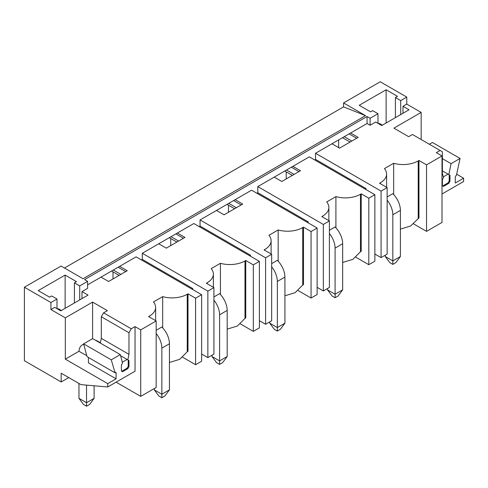 <?xml version="1.0" encoding="UTF-8"?>
<svg xmlns="http://www.w3.org/2000/svg" width="488" height="488" viewBox="0 0 488 488"><rect width="100%" height="100%" fill="white"/><g stroke="black" fill="none" stroke-linecap="round" stroke-linejoin="round"><path stroke-width="0.73" d="M116.089 373.149A1.61 0.927 120 0 0 115.754 372.411A1.61 0.927 120 0 0 114.954 372.49L116.089 373.149L116.089 378.834L107.757 383.647L65.319 359.15L65.319 317.847L50.923 309.538L50.923 302.536L24.4 287.225L24.4 360.724L61.183 381.958L68.759 377.584M24.4 287.225L61.073 266.051L83.052 278.733L365.543 115.638L343.57 106.89L64.483 268.016M365.543 115.638L343.57 102.95L343.57 106.89M343.57 102.95L380.243 81.777L406.766 97.088L400.703 100.589L400.703 114.588M286.206 171.855L286.206 178.944M228.463 205.192L228.463 212.28M170.727 238.528L170.727 245.616M112.984 278.953L112.984 271.865M338.648 139.922L338.648 147.62M50.923 302.536L56.986 299.034L56.986 308.66M50.923 309.538L54.711 307.349L60.774 310.85L88.053 295.1L81.99 291.598L87.596 288.359L87.596 281.363L79.715 285.913L74.414 282.851L76.494 281.643L65.13 275.086L38.229 290.616L49.593 297.174L51.679 295.972L56.986 299.034M87.596 281.363L84.564 279.612L367.061 116.516L370.093 118.267L377.974 113.716L372.667 110.654L370.587 111.856L359.217 105.292L386.118 89.761L397.482 96.325L395.402 97.527L400.703 100.589M182.597 357.21L195.578 364.707L201.642 361.205L201.642 294.703L136.097 256.859L87.596 284.864M240.34 323.873L253.321 331.37L259.384 327.869L259.384 261.367L193.834 223.522L142.307 253.272L142.307 259.396L141.398 259.927M298.083 290.537L311.063 298.028L317.127 294.532L317.127 228.03L251.576 190.186L200.049 219.935L200.049 226.06L199.141 226.584M355.819 257.2L368.806 264.691L374.863 261.196L374.863 194.694L309.319 156.849L257.792 186.599L257.792 192.723L256.883 193.248M400.404 229.128L410.634 225.999L418.966 217.941L418.966 160.485L426.543 164.859L442.006 155.934L436.321 152.653L440.109 150.463L412.451 134.493L408.663 136.683L393.883 128.149L421.162 112.405L406.766 104.09L402.978 106.274L409.042 109.776L381.762 125.526L375.699 122.024L370.093 125.263L367.061 123.513L315.535 153.262L315.535 159.387L314.626 159.911M367.061 123.513L367.061 116.516M418.966 160.485L418.21 160.918A21.435 12.377 0 0 1 393.645 163.291L384.422 168.616A21.435 12.377 0 0 1 386.6 174.045A21.435 12.377 0 0 1 380.323 182.793L379.566 183.232L387.143 187.606L381.079 191.107L315.535 153.262M350.616 133.011L358.192 137.384L339.556 148.145L331.974 143.771M322.58 217.007L322.58 216.129L321.824 216.568L329.4 220.942L323.337 224.443L257.792 186.599M322.58 216.129A21.435 12.377 0 0 0 328.857 207.382A21.435 12.377 0 0 0 326.685 201.953L335.909 196.627A21.435 12.377 0 0 0 360.467 194.254L360.467 251.716L352.891 259.335L342.661 262.465M360.467 251.716L361.224 251.277L361.224 193.821L360.467 194.254M361.224 193.821L368.806 198.195L374.863 194.694M292.873 166.347L300.455 170.721L281.814 181.481L274.238 177.107M264.838 250.344L264.838 249.466L264.081 249.905L271.657 254.279L265.594 257.78L200.049 219.935M264.838 249.466A21.435 12.377 0 0 0 271.114 240.718A21.435 12.377 0 0 0 268.943 235.289L278.166 229.964A21.435 12.377 0 0 0 302.725 227.591L302.725 285.053L295.149 292.672L284.919 295.801M302.725 285.053L303.487 284.614L303.487 227.158L302.725 227.591M303.487 227.158L311.063 231.532L317.127 228.03M235.137 199.684L242.713 204.057L224.071 214.818L216.495 210.444M142.307 253.272L207.857 291.116L213.915 287.615L206.339 283.241L207.095 282.802A21.435 12.377 0 0 0 213.372 274.055A21.435 12.377 0 0 0 211.2 268.626L220.424 263.3A21.435 12.377 0 0 0 244.988 260.928L244.988 318.389L237.406 326.008L227.176 329.138M244.982 318.389L245.745 317.95L245.745 260.494L244.988 260.928M245.745 260.494L253.321 264.868L259.384 261.367M177.394 233.02L184.97 237.394L166.329 248.154L158.752 243.78M201.642 294.703L195.578 298.205L188.002 293.831L187.246 294.264L187.246 351.726L179.669 359.345L169.434 362.48M119.651 266.356L127.228 270.73L108.586 281.491L101.01 277.117M65.319 317.847L92.598 302.096L107.372 310.63L103.584 312.814L131.248 328.784L135.036 326.6L135.036 371.222L107.757 386.972L80.965 384.629L61.183 373.21L61.183 381.958M116.089 382.159L140.715 396.378L140.715 329.882L135.036 326.6M140.715 329.882L156.172 320.951L148.596 316.578L149.352 316.145A21.435 12.377 0 0 0 155.635 307.391A21.435 12.377 0 0 0 153.458 301.962L162.681 296.637A21.435 12.377 0 0 0 187.246 294.264M442.006 155.934L442.006 222.43L432.606 227.859L426.543 231.355L426.543 164.859M387.143 187.606L387.143 254.108L381.079 257.609L381.079 191.107M368.806 264.691L368.806 198.195M329.4 220.942L329.4 287.444L323.337 290.946L323.337 224.443M311.063 298.028L311.063 231.532M271.657 254.279L271.657 320.781L265.594 324.282L265.594 257.78M253.321 331.37L253.321 264.868M213.915 287.615L213.915 354.117L207.857 357.619L207.857 291.116M195.578 364.707L195.578 298.205M140.715 396.378L156.172 387.454L156.172 320.951M413.562 223.864L426.543 231.355M374.863 254.016L381.079 257.609M317.127 287.353L323.337 290.946M259.384 320.695L265.594 324.282M201.642 354.032L207.857 357.619M142.307 259.396L192.699 288.493L191.79 289.018M192.699 288.493L192.699 289.543M200.049 226.06L250.442 255.157L249.533 255.681M250.442 255.157L250.442 256.206M257.792 192.723L308.184 221.82L307.275 222.345M308.184 221.82L308.184 222.87M315.535 159.387L365.927 188.484L365.018 189.008M365.927 188.484L365.927 189.533M118.133 267.229L125.715 271.603M113.283 270.029L120.865 274.402M111.545 271.035L119.121 275.409M188.002 293.831L188.002 351.287L187.246 351.726M162.681 296.637L162.681 327.851M156.172 330.278L161.857 326.997A16.073 9.278 60 0 1 169.434 343.747L169.434 389.863L161.857 394.237L161.857 348.121L169.434 343.747M175.875 233.892L183.457 238.266M171.026 236.692L178.602 241.066M169.287 237.699L176.863 242.072M220.424 263.3L220.424 294.514M213.915 296.942L219.6 293.66A16.073 9.278 60 0 1 227.176 310.411L227.176 356.521L219.6 360.9L219.6 314.784L227.176 310.411M233.618 200.556L241.194 204.929M228.768 203.356L236.344 207.729M227.024 204.362L234.606 208.736M278.166 229.964L278.166 261.178M271.657 263.605L277.343 260.324A16.073 9.278 60 0 1 284.919 277.074L284.919 323.184L277.343 327.564L277.343 281.448L284.919 277.074M291.36 167.219L298.937 171.593M286.511 170.019L294.087 174.393M284.766 171.026L292.342 175.399M335.909 196.627L335.909 227.841M329.4 230.269L335.085 226.987A16.073 9.278 60 0 1 342.661 243.738L342.661 289.848L335.085 294.227L335.085 248.111L342.661 243.738M349.103 133.883L356.679 138.256M344.254 136.683L351.83 141.056M342.509 137.689L350.085 142.063M393.645 163.291L393.645 194.505M387.143 196.932L392.828 193.651A16.073 9.278 60 0 1 400.404 210.401L400.404 256.511L392.828 260.885L392.828 214.775L400.404 210.401M370.093 125.263L370.093 118.267M402.978 106.274L402.978 113.277M442.006 193.992L463.6 181.524L463.6 178.199L455.267 183.012L455.267 177.327A1.61 0.927 120 0 1 456.402 175.357L460.08 158.447L451.058 163.657L448.826 174.57L449.96 175.229L449.96 181.353L448.826 183.317L443.519 186.379L442.384 185.727L442.384 179.602L443.519 177.632L442.384 173.392L442.384 151.774L440.109 150.463M377.974 113.716L377.974 123.342M386.118 89.761L386.118 123.013M395.402 97.527L395.402 117.651M406.766 104.09L406.766 97.088M456.835 174.295L463.6 178.199M421.162 139.525L421.162 112.405M429.349 144.253L432.423 142.478L460.08 158.447M442.384 158.649L451.058 163.657M442.384 170.849L448.826 174.57M449.96 181.353L449.204 180.914L449.204 174.789L449.96 175.229M449.204 180.914L448.063 182.884L448.826 183.317M378.029 123.373A16.073 9.278 -60 0 1 380.707 124.117A16.073 9.278 -60 0 1 382.135 125.312M92.598 338.672L92.598 302.096M79.715 285.913L79.715 299.913M74.414 282.851L74.414 302.975M65.13 275.086L65.13 308.331M81.99 291.598L81.99 298.601M131.248 328.784L128.972 332.725L128.972 354.337L127.838 359.894L128.972 360.547L128.972 366.671L127.838 368.641L122.531 371.704L121.396 371.045L121.396 364.92L122.531 362.956L120.298 354.617L111.276 359.827L114.954 372.49M107.757 383.647L107.757 386.972M103.584 312.814L101.315 316.755L101.315 338.367L100.345 343.101M116.089 378.834L88.432 362.865L88.432 357.46M120.298 354.617L92.641 338.648L83.619 343.857L87.047 356.667L114.704 372.631M83.619 343.857L111.276 359.827M128.972 366.671L128.216 366.238L127.075 368.202L127.838 368.641M128.216 366.238L128.216 360.107L128.972 360.547M120.591 355.709L127.838 359.894M101.315 338.367L128.972 354.337M101.315 316.755L128.972 332.725M65.319 359.15L78.995 351.256M83.735 344.296A16.073 9.278 60 0 0 82.289 344.876A16.073 9.278 60 0 0 78.989 351.293L86.766 355.624M57.041 308.69A16.073 9.278 -60 0 1 59.719 309.441A16.073 9.278 -60 0 1 61.146 310.63M387.143 200.129A16.073 9.278 60 0 1 392.828 214.775M400.404 256.511L395.853 262.635L392.828 264.386L392.828 260.885L385.245 256.511L385.245 255.2M385.245 256.511L389.796 262.635L392.828 264.386M329.4 233.465A16.073 9.278 60 0 1 335.085 248.111M342.661 289.848L338.117 295.972L335.085 297.723L335.085 294.227L327.503 289.848L327.503 288.536M327.503 289.848L332.053 295.972L335.085 297.723M271.657 266.802A16.073 9.278 60 0 1 277.343 281.448M284.919 323.184L280.374 329.308L277.343 331.059L277.343 327.564L269.766 323.184L269.766 321.873M269.766 323.184L274.311 329.308L277.343 331.059M213.915 300.138A16.073 9.278 60 0 1 219.6 314.784M227.176 356.521L222.632 362.651L219.6 364.396L219.6 360.9L212.024 356.521L212.024 355.209M212.024 356.521L216.568 362.651L219.6 364.396M156.172 333.475A16.073 9.278 60 0 1 161.857 348.121M169.434 389.863L164.889 395.988L161.857 397.732L161.857 394.237L154.281 389.863L154.281 388.546M154.281 389.863L158.826 395.988L161.857 397.732M442.762 185.946L448.063 182.884M448.063 174.131L443.317 176.876M121.774 371.264L127.075 368.202M95.148 340.099A16.073 9.278 60 0 1 97.905 341.295L100.418 342.747M127.075 359.455L122.329 362.194M94.117 385.782L94.117 398.348L89.566 404.473L86.535 406.223L83.503 404.473L78.958 398.348L86.535 402.722L94.117 398.348M86.535 385.117L86.535 406.223M78.958 383.47L78.958 398.348M149.352 317.017L149.352 316.145M207.095 283.68L207.095 282.802M418.21 218.38L418.21 160.918M380.323 182.793L380.323 183.671M97.563 341.496L97.905 341.295M155.635 307.391L155.635 320.64M213.372 274.055L213.372 287.304M271.114 240.718L271.114 253.967M328.857 207.382L328.857 220.631M386.6 174.045L386.6 187.294M82.289 344.876L83.674 344.077"/></g></svg>
